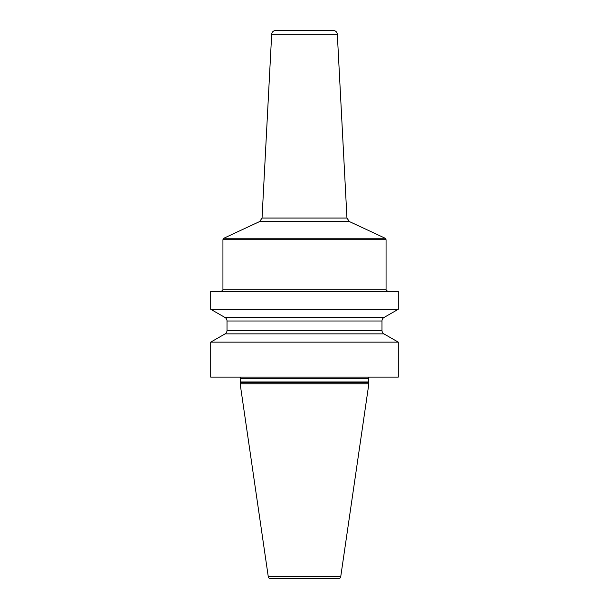 <?xml version="1.0" encoding="UTF-8"?>
<svg xmlns="http://www.w3.org/2000/svg" width="609" height="609" viewBox="0 0 609 609"><rect width="100%" height="100%" fill="white"/><g stroke="black" fill="none" stroke-linecap="round" stroke-linejoin="round"><path stroke-width="0.91" d="M210.706 342.144L398.294 342.144L398.294 377.093L210.706 377.093L210.706 342.144L225.117 333.861A4.08 4.08 0 0 0 227.012 330.413L227.012 320.996A4.08 4.08 0 0 0 225.117 317.548L210.706 309.273L398.294 309.273L398.294 291.452L210.706 291.452L210.706 309.273M398.294 342.144L383.883 333.861L225.117 333.861M368.483 382.414L240.517 382.414L240.144 383.807L368.856 383.807L368.483 382.414A1.629 1.629 0 0 1 368.422 381.988L368.422 378.516A1.629 1.629 0 0 1 369.267 377.093M240.517 382.414A1.629 1.629 0 0 0 240.578 381.988L240.578 378.516A1.629 1.629 0 0 0 239.733 377.093M240.144 383.807L268.287 576.807A2.04 2.04 0 0 0 270.305 578.55L338.695 578.55A2.04 2.04 0 0 0 340.713 576.807L268.287 576.807M368.856 383.807L340.713 576.807M383.883 333.861A4.08 4.08 0 0 1 381.988 330.413L381.988 320.996A4.08 4.08 0 0 1 383.883 317.548L225.117 317.548M383.883 317.548L398.294 309.273M271.675 34.317C272.01 31.95 273.365 30.663 275.748 30.45L333.252 30.45C335.635 30.663 336.99 31.95 337.325 34.317L271.675 34.317L262.045 218.045L346.955 218.045L349.307 221.524L259.693 221.524L223.876 238.226L385.124 238.226L386.06 239.702L222.94 239.702L223.876 238.226M368.422 378.516L240.578 378.516M368.422 381.988L240.578 381.988M381.988 320.996L227.012 320.996M381.988 330.413L227.012 330.413M221.303 291.452L222.94 289.815L386.06 289.815L387.697 291.452M386.06 289.815L386.06 239.702M222.94 289.815L222.94 239.702M349.307 221.524L385.124 238.226M262.045 218.045L259.693 221.524M337.325 34.317L346.955 218.045"/></g></svg>
